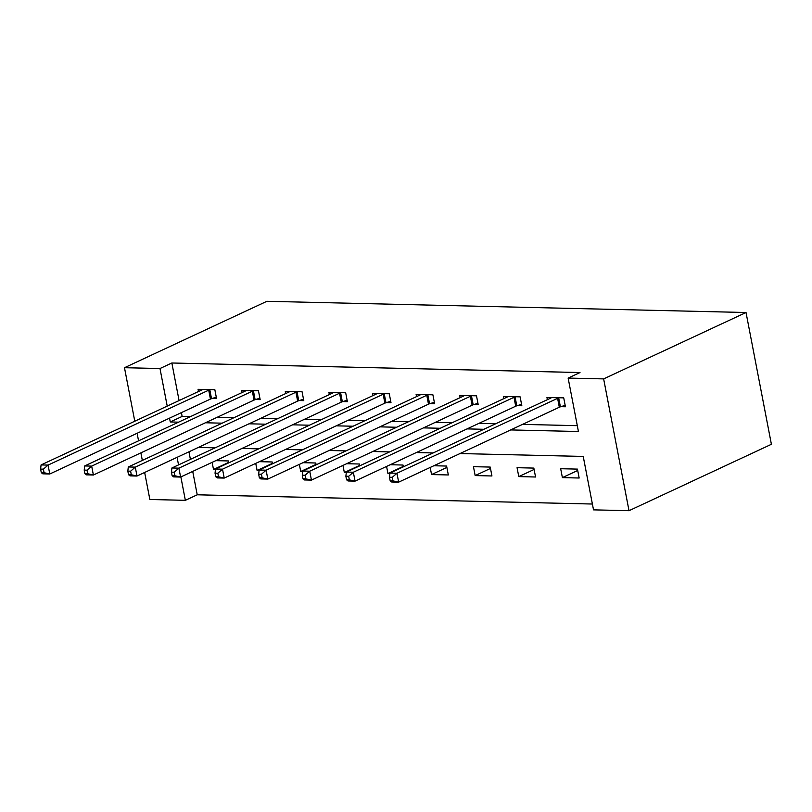 <?xml version="1.0" encoding="UTF-8"?>
<svg xmlns="http://www.w3.org/2000/svg" width="812" height="812" viewBox="0 0 812 812"><rect width="100%" height="100%" fill="white"/><g stroke="black" fill="none" stroke-linecap="round" stroke-linejoin="round"><path stroke-width="1.22" d="M192.728 471.407L197.225 494.792L185.359 500.324L149.855 499.492L144.658 472.462M459.988 453.553L583.229 456.435L593.521 509.865L629.016 510.697L771.4 444.296L746.025 312.508L266.864 301.303L124.48 367.704L159.984 368.526L167.221 406.101M197.225 494.792L592.395 504.029M188.952 451.807L190.404 459.359M577.444 469.113L560.676 468.717L562.391 477.618L579.159 478.014L577.444 469.113M533.839 468.088L517.061 467.702L518.777 476.603L535.555 476.999L533.839 468.088M490.225 467.073L473.447 466.677L475.162 475.578L491.94 475.974L490.225 467.073M430.187 467.458L431.558 474.563L448.325 474.959L446.61 466.047L433.841 465.753M403.351 466.839L403.006 465.032L390.227 464.728M386.573 466.433L387.943 473.538L389.902 473.589M359.736 465.824L359.391 464.007L346.622 463.713M342.968 465.418L344.339 472.523L346.298 472.564M316.132 464.799L315.777 462.992L303.008 462.688M299.354 464.393L300.724 471.498L302.683 471.549M272.517 463.784L272.172 461.967L259.393 461.673M255.739 463.378L257.11 470.483L259.069 470.534M228.913 462.759L228.558 460.952L215.789 460.648M212.135 462.353L213.505 469.468L215.464 469.509M510.677 429.924L578.428 431.507L568.136 378.077L580.001 372.546L171.85 362.994L179.087 400.57M181.401 412.618L182.142 416.424L190.455 416.617M217.261 417.246L234.069 417.642M260.875 418.271L277.674 418.657M304.48 419.286L321.288 419.682M348.094 420.311L364.903 420.697M391.709 421.327L408.507 421.722M435.313 422.352L452.122 422.737M478.928 423.367L495.736 423.762M522.542 424.392L577.302 425.671M560.919 406.67L565.446 406.771L563.731 397.87L546.953 397.474L547.379 399.677M517.305 405.645L521.832 405.756L520.116 396.845L503.349 396.459L503.765 398.651M473.7 404.63L478.217 404.731L476.502 395.83L459.734 395.434L460.16 397.636M430.086 403.605L434.613 403.716L432.897 394.805L416.12 394.419L416.546 396.611M386.471 402.59L390.998 402.691L389.283 393.79L372.515 393.394L372.931 395.596M342.867 401.564L347.384 401.676L345.679 392.775L328.901 392.379L329.327 394.571M299.252 400.549L303.779 400.651L302.064 391.749L285.286 391.354L285.712 393.556M255.638 399.524L260.165 399.636L258.449 390.734L241.682 390.339L242.098 392.541M212.033 398.509L216.56 398.611L214.845 389.709L198.067 389.313L198.493 391.516M171.85 362.994L159.984 368.526M568.136 378.077L603.641 378.899L746.025 312.508M124.48 367.704L134.782 421.225M137.106 433.273L138.558 440.825M140.882 452.873L142.333 460.424M177.087 457.339L178.538 464.89M180.863 476.938L185.359 500.324M433.182 452.934L416.373 452.538M389.567 451.908L372.769 451.513M345.963 450.893L329.154 450.498M302.348 449.868L285.54 449.472M258.744 448.853L241.935 448.457M215.129 447.828L198.321 447.442M629.016 510.697L603.641 378.899M169.535 418.15L170.276 421.956L178.589 422.159M205.395 422.778L222.204 423.174M249.01 423.803L265.808 424.199M292.614 424.818L309.423 425.214M336.229 425.843L353.037 426.229M379.843 426.858L396.642 427.254M423.448 427.883L440.256 428.269M467.062 428.898L483.871 429.294M182.142 416.424L170.276 421.956M577.708 470.473L562.391 477.618M534.103 469.458L518.777 476.603M490.489 468.433L475.162 475.578M446.874 467.418L431.558 474.563M403.27 466.392L387.943 473.538M359.655 465.377L344.339 472.523M316.041 464.362L300.724 471.498M272.436 463.337L257.11 470.483M228.822 462.322L213.505 469.468M559.204 397.758L558.686 397.921A3.735 0.873 -10.9 0 0 557.6 398.327L396.946 473.254L389.963 473.081L550.617 398.164A3.735 0.873 -10.9 0 0 551.297 397.748L551.48 397.586M565.172 405.35L560.402 406.822A3.735 0.873 -10.9 0 0 559.316 407.238L398.662 482.155L391.678 481.993L390.176 480.805L392.967 480.877L392.287 477.314L389.486 477.243L390.176 480.805M392.287 477.314L396.946 473.254L398.662 482.155L392.967 480.877M389.963 473.081L389.486 477.243M515.59 396.743L515.082 396.906A3.735 0.873 -10.9 0 0 513.996 397.312L353.342 472.229L346.348 472.066L507.003 397.149A3.735 0.873 -10.9 0 0 507.683 396.733L507.865 396.56M521.558 404.335L516.797 405.807A3.735 0.873 -10.9 0 0 515.701 406.213L355.057 481.13L348.064 480.968L346.562 479.79L349.353 479.851L348.673 476.289L345.871 476.228L346.562 479.79M348.673 476.289L353.342 472.229L355.057 481.13L349.353 479.851M346.348 472.066L345.871 476.228M471.985 395.728L471.467 395.88A3.735 0.873 -10.9 0 0 470.381 396.286L309.727 471.214L302.744 471.051L463.388 396.124A3.735 0.873 -10.9 0 0 464.078 395.708L464.261 395.545M477.943 403.31L473.183 404.782A3.735 0.873 -10.9 0 0 472.097 405.198L311.443 480.115L304.449 479.953L302.947 478.765L305.748 478.836L305.058 475.274L302.267 475.203L302.947 478.765M305.058 475.274L309.727 471.214L311.443 480.115L305.748 478.836M302.744 471.051L302.267 475.203M428.371 394.703L427.853 394.865A3.735 0.873 -10.9 0 0 426.767 395.271L266.113 470.189L259.13 470.026L419.784 395.109A3.735 0.873 -10.9 0 0 420.464 394.693L420.646 394.52M434.339 402.295L429.568 403.767A3.735 0.873 -10.9 0 0 428.482 404.173L267.828 479.09L260.845 478.928L259.343 477.75L262.134 477.811L261.454 474.249L258.652 474.188L259.343 477.75M261.454 474.249L266.113 470.189L267.828 479.09L262.134 477.811M259.13 470.026L258.652 474.188M384.756 393.688L384.249 393.84A3.735 0.873 -10.9 0 0 383.162 394.246L222.508 469.174L215.515 469.011L376.169 394.084A3.735 0.873 -10.9 0 0 376.849 393.668L377.032 393.505M390.724 401.28L385.964 402.752A3.735 0.873 -10.9 0 0 384.878 403.158L224.224 478.075L217.23 477.913L215.728 476.725L218.529 476.796L217.839 473.234L215.048 473.163L215.728 476.725M217.839 473.234L222.508 469.174L224.224 478.075L218.529 476.796M215.515 469.011L215.048 473.163M341.152 392.663L340.634 392.825A3.735 0.873 -10.9 0 0 339.548 393.231L178.894 468.148L171.911 467.986L332.555 393.069A3.735 0.873 -10.9 0 0 333.245 392.653L333.427 392.48M347.12 400.255L342.349 401.727A3.735 0.873 -10.9 0 0 341.263 402.133L180.609 477.06L173.626 476.888L172.124 475.71L174.915 475.771L174.225 472.208L171.433 472.148L172.124 475.71M174.225 472.208L178.894 468.148L180.609 477.06L174.915 475.771M171.911 467.986L171.433 472.148M297.537 391.648L297.03 391.8A3.735 0.873 -10.9 0 0 295.933 392.206L135.289 467.133L128.296 466.971L288.95 392.044A3.735 0.873 -10.9 0 0 289.63 391.628L289.813 391.465M303.505 399.24L298.735 400.712A3.735 0.873 -10.9 0 0 297.649 401.118L136.995 476.035L130.011 475.873L128.509 474.685L131.3 474.756L130.62 471.193L127.819 471.122L128.509 474.685M130.62 471.193L135.289 467.133L136.995 476.035L131.3 474.756M128.296 466.971L127.819 471.122M253.923 390.623L253.415 390.785A3.735 0.873 -10.9 0 0 252.329 391.191L91.675 466.108L84.681 465.946L245.336 391.029A3.735 0.873 -10.9 0 0 246.016 390.613L246.209 390.44M259.891 398.215L255.13 399.687A3.735 0.873 -10.9 0 0 254.044 400.093L93.39 475.02L86.397 474.847L84.895 473.67L87.696 473.731L87.006 470.168L84.215 470.107L84.895 473.67M87.006 470.168L91.675 466.108L93.39 475.02L87.696 473.731M84.681 465.946L84.215 470.107M210.318 389.608L209.8 389.76A3.735 0.873 -10.9 0 0 208.714 390.176L48.06 465.093L41.077 464.931L201.721 390.004A3.735 0.873 -10.9 0 0 202.411 389.587L202.594 389.425M216.286 397.2L211.516 398.672A3.735 0.873 -10.9 0 0 210.43 399.078L49.776 473.995L42.792 473.832L41.29 472.645L44.081 472.716L43.391 469.153L40.6 469.082L41.29 472.645M43.391 469.153L48.06 465.093L49.776 473.995L44.081 472.716M41.077 464.931L40.6 469.082M558.686 397.921L560.402 406.822M557.6 398.327L559.316 407.238M515.082 396.906L516.797 405.807M513.996 397.312L515.701 406.213M471.467 395.88L473.183 404.782M470.381 396.286L472.097 405.198M427.853 394.865L429.568 403.767M426.767 395.271L428.482 404.173M384.249 393.84L385.964 402.752M383.162 394.246L384.878 403.158M340.634 392.825L342.349 401.727M339.548 393.231L341.263 402.133M297.03 391.8L298.735 400.712M295.933 392.206L297.649 401.118M253.415 390.785L255.13 399.687M252.329 391.191L254.044 400.093M209.8 389.76L211.516 398.672M208.714 390.176L210.43 399.078"/></g></svg>
